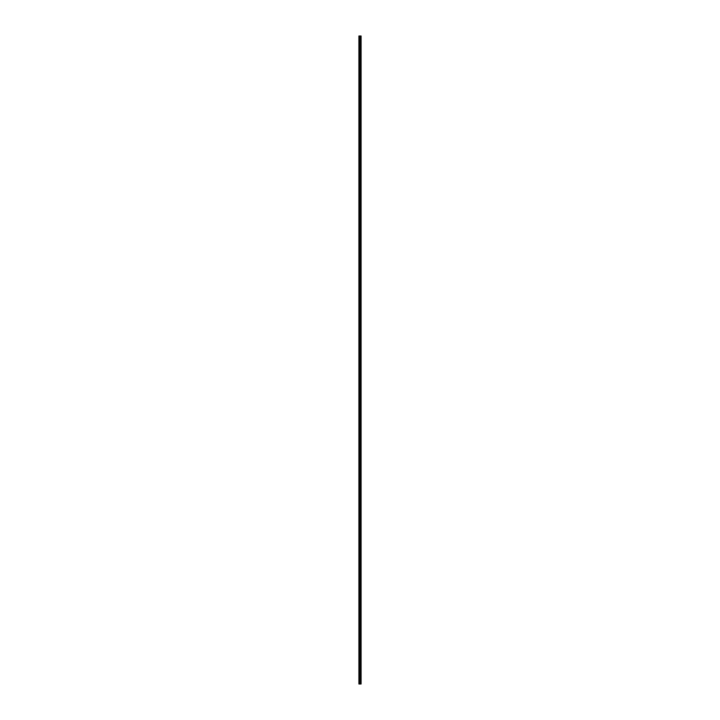 <?xml version="1.0" encoding="UTF-8"?>
<svg xmlns="http://www.w3.org/2000/svg" width="720" height="720" viewBox="0 0 720 720"><rect width="100%" height="100%" fill="white"/><g stroke="black" fill="none" stroke-linecap="round" stroke-linejoin="round"><path stroke-width="1.08" d="M360 684L361.089 684L361.089 36L358.911 36L358.911 684L360 684L360 36L360 684"/></g></svg>
